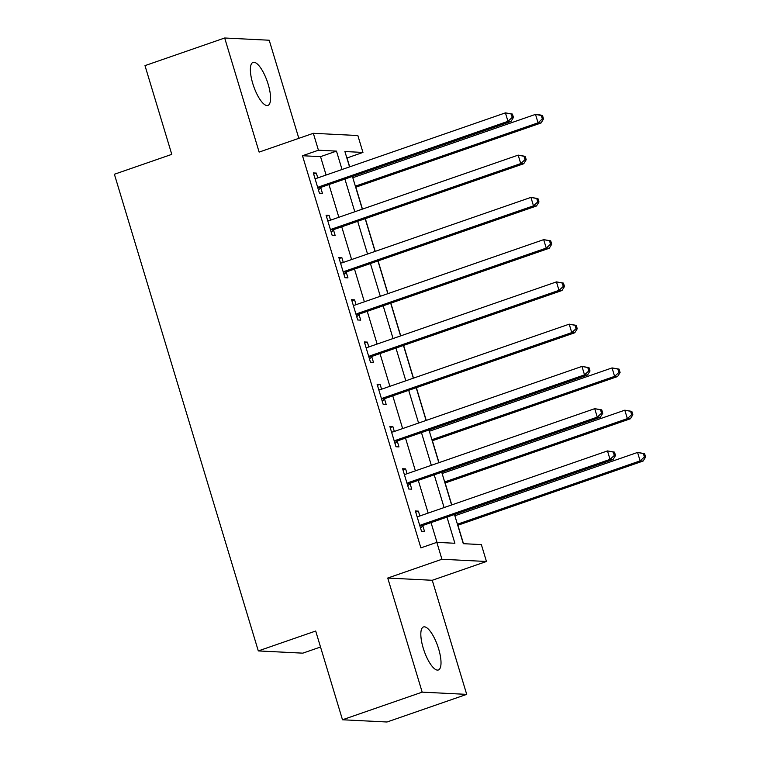 <?xml version="1.0" encoding="UTF-8"?>
<svg xmlns="http://www.w3.org/2000/svg" width="760" height="760" viewBox="0 0 760 760"><rect width="100%" height="100%" fill="white"/><g stroke="black" fill="none" stroke-linecap="round" stroke-linejoin="round"><path stroke-width="1.14" d="M438.624 648.85A22.762 7.21 70.9 0 0 423.462 626.952A22.762 7.21 70.9 0 0 423.215 648.081A22.762 7.21 70.9 0 0 438.377 669.978A22.762 7.21 70.9 0 0 438.624 648.85M268.175 84.293A22.762 7.21 70.9 0 0 253.013 62.396A22.762 7.21 70.9 0 0 252.766 83.524A22.762 7.21 70.9 0 0 267.928 105.421A22.762 7.21 70.9 0 0 268.175 84.293M454.49 514.491L463.305 543.685L481.355 544.587L486.457 561.488L441.93 559.265L436.829 542.355L454.879 543.267L446.975 517.094M432.259 580.279L387.733 578.047L422.18 692.142L342.484 719.767L387.011 722L466.706 694.374L432.259 580.279L486.457 561.488M320.52 647.017L302.831 653.153L258.305 650.921L114.389 174.258L171.779 154.365L144.989 65.626L224.684 38L259.131 152.095L313.329 133.304L357.856 135.536L362.957 152.437L344.907 151.534L349.543 166.905M298.832 138.329L269.211 40.233L224.684 38M349.695 166.849L347.016 157.966L362.957 152.437M463.476 543.694L457.9 525.245M455.031 515.707L454.641 514.434M451.763 504.906L445.141 482.99M442.272 473.452L441.883 472.178M439.005 462.65L432.392 440.724M429.514 431.195L429.124 429.923M426.246 420.394L416.366 387.666M413.487 378.138L403.608 345.41M400.729 335.873L390.849 303.154M387.97 293.616L378.09 260.898M375.212 251.36L365.332 218.633M362.453 209.105L355.841 187.188M352.963 177.65L352.573 176.377M422.18 692.142L466.706 694.374M326.097 175.028L320.54 156.645L302.49 155.733L420.888 547.884L436.829 542.355M437 542.364L431.034 522.623M428.155 513.086L418.276 480.367M415.397 470.829L405.517 438.102M402.638 428.573L392.758 395.846M389.889 386.317L380 353.59M377.131 344.062L367.251 311.334M364.373 301.805L354.492 269.078M351.614 259.54L341.734 226.822M338.856 217.284L328.976 184.566M317.775 177.916L316.322 173.081L313.31 172.928L319.438 193.211L322.44 193.363L320.786 187.862M330.534 220.172L329.08 215.336L326.069 215.184L332.196 235.467L335.198 235.619L333.545 230.118M343.292 262.428L341.838 257.592L338.827 257.44L344.954 277.723L347.956 277.875L346.294 272.374M356.05 304.684L354.597 299.849L351.585 299.697L357.713 319.979L360.715 320.131L359.052 314.63M368.809 346.94L367.356 342.104L364.344 341.952L370.471 362.235L373.474 362.387L371.811 356.887M381.567 389.196L380.114 384.36L377.102 384.209L383.22 404.5L386.232 404.643L384.57 399.152M394.326 431.452L392.873 426.616L389.861 426.474L395.979 446.756L398.99 446.909L397.328 441.408M407.084 473.717L405.622 468.882L402.619 468.73L408.737 489.012L411.749 489.164L410.087 483.664M419.843 515.973L418.38 511.138L415.378 510.986L421.496 531.269L424.507 531.42L422.845 525.92M387.733 578.047L441.93 559.265M302.49 155.733L318.43 150.214L313.329 133.304M342.484 719.767L315.695 631.028L258.305 650.921M352.422 176.434L362.301 209.161M365.18 218.69L375.06 251.417M377.938 260.946L387.818 293.673M390.697 303.202L400.577 335.93M403.455 345.458L413.335 378.185M416.214 387.724L426.094 420.441M428.972 429.979L438.852 462.697M441.731 472.235L451.611 504.963M342.038 169.508L336.481 151.116L318.43 150.214M444.096 507.566L434.216 474.838M431.338 465.31L421.458 432.582M418.579 423.044L408.699 390.327M405.821 380.788L395.941 348.061M393.062 338.533L383.183 305.805M380.304 296.276L370.424 263.549M367.545 254.02L357.666 221.293M354.797 211.764L344.907 179.037M320.54 156.645L336.481 151.116M313.633 174.002L316.322 173.081M326.391 216.267L329.08 215.336M339.15 258.523L341.838 257.592M351.909 300.779L354.597 299.849M364.667 343.035L367.356 342.104M377.425 385.291L380.114 384.36M390.184 427.548L392.873 426.616M402.942 469.803L405.622 468.882M415.701 512.069L418.38 511.138M319.238 186.741L322.249 186.893L510.976 121.467L507.975 121.324L319.238 186.741A3.553 3.344 -87.1 0 0 318.126 187.397L317.775 187.71M512.25 117.391L507.975 121.324L505.419 112.87L512.43 114.076L511.233 114.01L512.25 117.391L513.456 117.458L512.43 114.076M314.972 178.429L315.428 178.457A3.553 3.344 -87.1 0 0 316.692 178.286L505.419 112.87L511.233 114.01M322.249 186.893A3.553 3.344 -87.1 0 0 321.138 187.549L318.449 189.934M314.953 178.362L316.055 178.439M510.976 121.467L513.456 117.458M355.68 187.236L541.063 122.977L538.052 122.825L535.505 114.38L352.811 177.707M355.357 186.162L538.052 122.825L542.336 118.902L543.542 118.959L542.517 115.577L541.319 115.52L542.336 118.902M541.319 115.52L535.505 114.38L538.517 114.522L542.517 115.577M543.542 118.959L541.063 122.977M331.997 228.998L335.008 229.149L523.735 163.732L520.733 163.581L331.997 228.998A3.553 3.344 -87.1 0 0 330.885 229.653L330.534 229.966M525.008 159.648L520.733 163.581L518.178 155.125L525.188 156.332L523.991 156.275L525.008 159.648L526.214 159.714L525.188 156.332M327.731 220.685L328.187 220.714A3.553 3.344 -87.1 0 0 329.45 220.542L518.178 155.125L523.991 156.275M335.008 229.149A3.553 3.344 -87.1 0 0 333.897 229.805L331.208 232.189M327.712 220.618L328.814 220.695M523.735 163.732L526.214 159.714M344.755 271.253L347.766 271.405L536.494 205.989L533.482 205.836L344.755 271.253A3.553 3.344 -87.1 0 0 343.644 271.909L343.292 272.223M537.767 201.903L533.482 205.836L530.936 197.381L537.947 198.588L536.75 198.531L537.767 201.903L538.973 201.97L537.947 198.588M340.49 262.941L340.945 262.969A3.553 3.344 -87.1 0 0 342.209 262.808L530.936 197.381L536.75 198.531M347.766 271.405A3.553 3.344 -87.1 0 0 346.655 272.061L343.966 274.445M340.47 262.874L341.572 262.951M536.494 205.989L538.973 201.97M357.513 313.51L360.525 313.661L549.252 248.244L546.24 248.092L357.513 313.51A3.553 3.344 -87.1 0 0 356.402 314.165L356.05 314.478M550.525 244.169L546.24 248.092L543.694 239.637L550.706 240.844L549.508 240.787L550.525 244.169L551.731 244.226L550.706 240.844M353.248 305.197L353.704 305.226A3.553 3.344 -87.1 0 0 354.967 305.064L543.694 239.637L549.508 240.787M360.525 313.661A3.553 3.344 -87.1 0 0 359.413 314.317L356.716 316.711M353.229 305.13L354.331 305.216M549.252 248.244L551.731 244.226M370.272 355.765L373.284 355.917L562.01 290.5L558.999 290.349L370.272 355.765A3.553 3.344 -87.1 0 0 369.16 356.43L368.809 356.744M563.283 286.425L558.999 290.349L556.453 281.894L563.464 283.1L562.267 283.043L563.283 286.425L564.49 286.482L563.464 283.1M366.006 347.453L366.462 347.491A3.553 3.344 -87.1 0 0 367.726 347.32L556.453 281.894L562.267 283.043M373.284 355.917A3.553 3.344 -87.1 0 0 372.162 356.573L369.474 358.967M365.987 347.387L367.089 347.472M562.01 290.5L564.49 286.482M383.03 398.031L386.042 398.173L574.769 332.756L571.758 332.604L383.03 398.031A3.553 3.344 -87.1 0 0 381.919 398.687L381.567 399M576.042 328.681L571.758 332.604L569.211 324.159L576.222 325.356L575.025 325.299L576.042 328.681L577.248 328.738L576.222 325.356M378.765 389.709L379.221 389.747A3.553 3.344 -87.1 0 0 380.484 389.576L569.211 324.159L575.025 325.299M386.042 398.173A3.553 3.344 -87.1 0 0 384.921 398.838L382.233 401.223M378.746 389.652L379.848 389.728M574.769 332.756L577.248 328.738M395.789 440.287L398.8 440.439L587.528 375.012L584.516 374.86L395.789 440.287A3.553 3.344 -87.1 0 0 394.677 440.942L394.326 441.256M588.8 370.937L584.516 374.86L581.97 366.415L588.981 367.622L587.784 367.555L588.8 370.937L590.007 370.994L588.981 367.622M391.523 431.965L391.979 432.003A3.553 3.344 -87.1 0 0 393.243 431.832L581.97 366.415L587.784 367.555M398.8 440.439A3.553 3.344 -87.1 0 0 397.68 441.094L394.991 443.479M391.505 431.908L392.606 431.984M587.528 375.012L590.007 370.994M432.231 440.781L617.614 376.523L614.602 376.371L612.056 367.916L429.352 431.252M431.908 439.698L614.602 376.371L618.887 372.447L620.093 372.505L619.067 369.123L617.87 369.065L618.887 372.447M617.87 369.065L612.056 367.916L619.067 369.123M620.093 372.505L617.614 376.523M408.548 482.543L411.559 482.695L600.286 417.269L597.274 417.126L408.548 482.543A3.553 3.344 -87.1 0 0 407.436 483.198L407.084 483.512M601.559 413.193L597.274 417.126L594.728 408.671L601.739 409.877L600.542 409.811L601.559 413.193L602.765 413.259L601.739 409.877M404.282 474.23L404.738 474.259A3.553 3.344 -87.1 0 0 406.001 474.088L594.728 408.671L600.542 409.811M411.559 482.695A3.553 3.344 -87.1 0 0 410.438 483.351L407.749 485.735M404.263 474.164L405.365 474.24M600.286 417.269L602.765 413.259M444.99 483.037L630.372 418.779L627.361 418.627L624.815 410.181L442.111 473.508M444.666 481.954L627.361 418.627L631.645 414.703L632.852 414.76L631.826 411.378L630.619 411.322L631.645 414.703M630.619 411.322L624.815 410.181L631.826 411.378M632.852 414.76L630.372 418.779M421.306 524.799L424.317 524.951L613.044 459.534L610.033 459.382L421.306 524.799A3.553 3.344 -87.1 0 0 420.195 525.454L419.843 525.768M614.317 455.449L610.033 459.382L607.487 450.927L614.498 452.133L613.301 452.067L614.317 455.449L615.524 455.515L614.498 452.133M417.041 516.486L417.497 516.515A3.553 3.344 -87.1 0 0 418.76 516.344L607.487 450.927L613.301 452.067M424.317 524.951A3.553 3.344 -87.1 0 0 423.197 525.606L420.508 527.991M417.022 516.42L418.123 516.496M613.044 459.534L615.524 455.515M457.748 525.293L643.131 461.035L640.119 460.883L637.573 452.438L454.869 515.764M457.425 524.219L640.119 460.883L644.404 456.959L645.611 457.016L644.584 453.634L643.378 453.577L644.404 456.959M643.378 453.577L637.573 452.438L644.584 453.634M645.611 457.016L643.131 461.035M318.126 187.397L321.138 187.549M330.885 229.653L333.897 229.805M343.644 271.909L346.655 272.061M356.402 314.165L359.413 314.317M369.16 356.43L372.162 356.573M381.919 398.687L384.921 398.838M394.677 440.942L397.68 441.094M407.436 483.198L410.438 483.351M420.195 525.454L423.197 525.606"/></g></svg>
